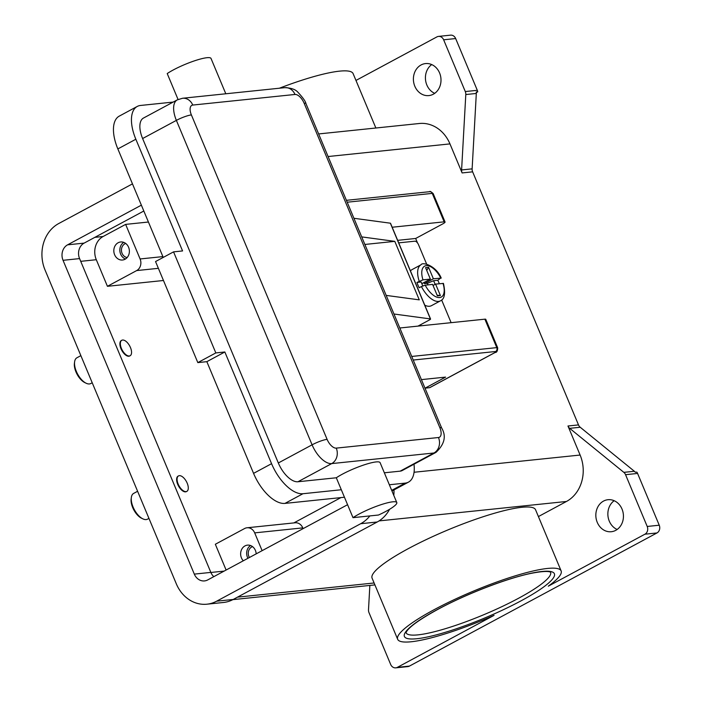 <?xml version="1.0" encoding="UTF-8"?>
<svg xmlns="http://www.w3.org/2000/svg" width="703" height="703" viewBox="0 0 703 703"><rect width="100%" height="100%" fill="white"/><g stroke="black" fill="none" stroke-linecap="round" stroke-linejoin="round"><path stroke-width="1.05" d="M437.099 295.19L440.394 295.559L437.389 295.866L432.591 284.407L425.201 285.172L421.431 286.543A20.484 9.983 61.7 0 0 440.438 300.84L431.431 305.682A20.484 9.983 -118.3 0 1 424.797 305.207M421.826 283.687L430.368 279.091L425.57 267.632L428.584 267.316L433.373 278.783L424.375 283.625L427.38 283.309L433.619 280.708L437.784 280.277A20.484 9.983 -118.3 0 1 439.006 282.922A20.484 9.983 -118.3 0 1 439.322 283.713M421.431 286.543L419.181 287.755A20.484 9.983 -118.3 0 1 417.96 285.11A20.484 9.983 -118.3 0 1 416.958 282.439L422.978 279.856L430.368 279.091M398.715 242.86L414.849 241.191A4.095 1.995 -118.3 0 1 416.791 242.131A4.095 1.995 -118.3 0 1 418.513 244.697L426.642 264.126M495.413 352.247A2.926 1.424 -118.3 0 1 495.167 352.467A2.926 1.424 -118.3 0 1 494.894 352.555L429.63 387.661A2.926 1.424 61.7 0 0 429.902 387.573A2.926 1.424 61.7 0 0 430.122 387.388M243.3 560.792A9.069 7.768 84.1 0 1 244.969 545.915A9.069 7.768 84.1 0 1 247.482 545.133A9.069 7.768 84.1 0 1 256.182 553.859M250.567 545.537A9.069 7.768 -95.9 0 0 247.948 558.296M252.535 546.626A7.197 6.16 -95.9 0 0 251.692 546.996A7.197 6.16 -95.9 0 0 249.398 557.514M125.046 259.24A9.069 7.768 84.1 0 1 122.533 260.013A9.069 7.768 84.1 0 1 114.141 253.3A9.069 7.768 84.1 0 1 118.157 242.746A9.069 7.768 84.1 0 1 120.67 241.973A9.069 7.768 84.1 0 1 129.062 248.686A9.069 7.768 84.1 0 1 125.046 259.24M123.746 242.368A9.069 7.768 -95.9 0 0 119.888 251.173A9.069 7.768 -95.9 0 0 125.468 258.994M125.714 243.466A7.197 6.16 -95.9 0 0 124.879 243.827A7.197 6.16 -95.9 0 0 121.557 251.533A7.197 6.16 -95.9 0 0 127.173 257.518M366.491 510.404A26.336 4.517 -22.7 0 1 396.791 502.548A26.336 4.517 -22.7 0 1 378.504 515.018L352.994 517.663A26.336 4.517 -22.7 0 1 366.491 510.404M191.383 114.914A11.705 2.012 157.3 0 0 184.494 116.777A11.705 2.012 157.3 0 0 176.374 120.38L312.088 444.823A11.705 2.012 -22.7 0 1 320.216 441.212A11.705 2.012 -22.7 0 1 327.097 439.357L191.383 114.914A10.237 4.991 -118.3 0 1 192.754 105.063A11.705 10.018 -95.9 0 0 186.972 98.956A11.705 10.018 -95.9 0 0 182.543 98.262L177.253 99.888L143.491 118.042A21.942 10.694 61.7 0 0 142.612 138.535L278.326 462.978A21.942 10.694 61.7 0 0 297.949 481.757L336.306 477.776A26.336 4.517 -22.7 0 1 349.804 470.518A26.336 4.517 -22.7 0 1 380.103 462.662L396.791 502.548M178.061 99.483L167.217 73.56A26.336 4.517 -22.7 0 1 180.715 66.293A26.336 4.517 -22.7 0 1 211.014 58.437L225.804 93.78M137.603 491.274L133.667 493.392A14.631 7.127 61.7 0 0 131.347 497.46A14.631 7.127 61.7 0 0 133.087 507.056A14.631 7.127 61.7 0 0 142.85 518.849A14.631 7.127 61.7 0 0 147.533 519.157L148.948 518.392M131.347 497.46L131.145 498.945A13.164 6.415 61.7 0 0 132.709 507.584A13.164 6.415 61.7 0 0 141.496 518.199L142.85 518.849M187.191 483.172A8.779 4.28 61.7 0 0 178.527 475.905A8.779 4.28 61.7 0 0 178.175 484.103A8.779 4.28 61.7 0 0 186.84 491.371A8.779 4.28 61.7 0 0 187.191 483.172M186.611 491.476A8.779 4.28 -118.3 0 1 186.392 491.608A8.779 4.28 -118.3 0 1 177.718 484.349A8.779 4.28 -118.3 0 1 178.07 476.151A8.779 4.28 -118.3 0 1 178.307 476.045M92.216 382.766L90.792 383.53A14.631 7.127 -118.3 0 1 86.118 383.223A14.631 7.127 -118.3 0 1 76.346 371.421A14.631 7.127 -118.3 0 1 74.615 361.834A14.631 7.127 -118.3 0 1 76.935 357.765L80.871 355.648M86.118 383.223L84.764 382.573A13.164 6.415 -118.3 0 1 75.977 371.949A13.164 6.415 -118.3 0 1 74.413 363.319L74.615 361.834M121.434 348.477A8.779 4.28 -118.3 0 1 121.786 340.278A8.779 4.28 -118.3 0 1 130.459 347.546A8.779 4.28 -118.3 0 1 130.108 355.744A8.779 4.28 -118.3 0 1 121.434 348.477M129.87 355.85A8.779 4.28 -118.3 0 1 129.66 355.982A8.779 4.28 -118.3 0 1 120.986 348.723A8.779 4.28 -118.3 0 1 121.338 340.524A8.779 4.28 -118.3 0 1 121.575 340.419M397.388 667.349A5.852 5.009 84.1 0 1 395.771 667.85L407.793 666.602A5.852 5.009 -95.9 0 0 409.418 666.101L397.388 667.349L494.051 615.353A88.604 15.202 -22.7 0 1 411.255 641.76A88.604 15.202 -22.7 0 1 397.661 639.291A88.604 15.202 -22.7 0 1 452.82 600.292A88.604 15.202 -22.7 0 1 547.54 568.446A88.604 15.202 -22.7 0 1 561.135 570.915A88.604 15.202 -22.7 0 1 548.27 586.188L644.932 534.201L656.962 532.953A5.852 5.009 -95.9 0 0 659.493 529.684A5.852 5.009 -95.9 0 0 659.238 525.211L647.208 526.459A5.852 5.009 84.1 0 1 647.463 530.923A5.852 5.009 84.1 0 1 644.932 534.201M397.661 639.291L372.08 578.13A88.604 15.202 -22.7 0 1 427.239 539.122A88.604 15.202 -22.7 0 1 521.951 507.285A88.604 15.202 -22.7 0 1 535.554 509.745L561.135 570.915M279.355 88.227A88.604 15.202 -22.7 0 1 339.514 71.152A88.604 15.202 -22.7 0 1 353.108 73.613L375.868 128.008M395.771 667.85A5.852 5.009 84.1 0 1 393.557 667.499A5.852 5.009 84.1 0 1 390.666 664.449L369.013 612.691A5.852 5.009 84.1 0 1 368.592 611.232A5.852 5.009 84.1 0 1 368.504 609.703L369.857 585.423M477.311 90.309L465.289 91.557A5.852 5.009 84.1 0 1 465.711 93.016A5.852 5.009 84.1 0 1 465.799 94.545L476.318 93.455A5.852 5.009 -95.9 0 0 476.239 91.979L477.741 91.829A5.852 5.009 -95.9 0 0 477.732 91.768A5.852 5.009 -95.9 0 0 477.311 90.309L455.658 38.551A5.852 5.009 -95.9 0 0 452.767 35.502A5.852 5.009 -95.9 0 0 450.553 35.15L438.531 36.398A5.852 5.009 84.1 0 1 440.746 36.749A5.852 5.009 84.1 0 1 443.637 39.799L455.658 38.551M355.964 80.441L436.906 36.899A5.852 5.009 84.1 0 1 438.531 36.398M625.556 474.692L637.586 473.444A5.852 5.009 -95.9 0 0 636.856 472.152A5.852 5.009 -95.9 0 0 636.821 472.108L635.319 472.267A5.852 5.009 -95.9 0 0 634.361 471.265L580.212 427.248A5.852 5.009 84.1 0 1 579.228 426.203A5.852 5.009 84.1 0 1 578.499 424.911L567.971 426A5.852 5.009 -95.9 0 0 568.701 427.301A5.852 5.009 -95.9 0 0 569.685 428.338L623.842 472.363A5.852 5.009 84.1 0 1 624.826 473.4A5.852 5.009 84.1 0 1 625.556 474.692L647.208 526.459M462.108 172.929L472.636 171.84A5.852 5.009 84.1 0 1 472.214 170.381A5.852 5.009 84.1 0 1 472.126 168.861L461.599 169.95A5.852 5.009 -95.9 0 0 461.686 171.47A5.852 5.009 -95.9 0 0 462.108 172.929L449.964 143.895A35.115 30.062 -95.9 0 0 419.339 123.5L318.644 133.939M421.079 64.957A16.09 13.779 84.1 0 1 425.535 63.578A16.09 13.779 84.1 0 1 440.43 75.485A16.09 13.779 84.1 0 1 433.312 94.211A16.09 13.779 84.1 0 1 428.856 95.59A16.09 13.779 84.1 0 1 413.97 83.683A16.09 13.779 84.1 0 1 421.079 64.957M603.517 501.09A16.09 13.779 84.1 0 1 607.972 499.71A16.09 13.779 84.1 0 1 622.867 511.617A16.09 13.779 84.1 0 1 615.758 530.343A16.09 13.779 84.1 0 1 611.294 531.723A16.09 13.779 84.1 0 1 596.408 519.816A16.09 13.779 84.1 0 1 603.517 501.09M614.158 500.712A16.09 13.779 -95.9 0 0 607.954 515.897A16.09 13.779 -95.9 0 0 617.137 529.482M431.721 64.579A16.09 13.779 -95.9 0 0 425.517 79.764A16.09 13.779 -95.9 0 0 434.7 93.35M538.401 516.573L566.46 501.476A35.115 30.062 -95.9 0 0 580.116 455.043L567.971 426M637.586 473.444L659.238 525.211M472.636 171.84L578.499 424.911M477.741 91.829L476.309 92.594M465.289 91.557L443.637 39.799M476.318 93.455L472.126 168.861M461.599 169.95L465.799 94.545M656.962 532.953L409.418 666.101M163.474 280.497L107.427 286.306L136.681 270.576A8.779 7.513 -95.9 0 0 140.099 258.959L125.635 224.389L148.43 222.025M340.92 497.601L293.845 522.918M303.098 528.63L302.782 527.883A8.779 7.513 -95.9 0 0 295.128 522.786L247.017 527.777A8.779 7.513 84.1 0 1 254.679 532.874L262.122 550.669M384.348 472.794L400.174 471.151A21.942 10.694 61.7 0 0 402.23 470.535L435.983 452.38A21.942 10.694 61.7 0 1 433.927 452.996A11.705 10.018 -95.9 0 0 438.988 446.458A11.705 10.018 -95.9 0 0 438.479 437.521L336.254 448.119A10.237 4.991 -118.3 0 1 327.097 439.357M173.184 102.076L140.538 105.459A35.115 17.109 61.7 0 0 137.252 106.443A35.115 17.109 61.7 0 0 135.846 139.238L182.569 250.936L173.553 251.867L215.821 352.924L224.846 351.983L271.569 463.681A35.115 17.109 61.7 0 0 302.958 493.726L341.315 489.745L352.994 517.663M341.315 489.745L336.306 477.776M389.357 484.762L405.183 483.119A35.115 17.109 61.7 0 0 408.469 482.135A35.115 17.109 61.7 0 0 413.988 464.208M137.252 106.443L119.255 116.127A35.115 17.109 61.7 0 0 117.849 148.922L163.228 257.421M224.846 351.983L206.84 361.667L253.563 473.365A35.115 17.109 61.7 0 0 284.952 503.401L344.444 497.232M173.553 251.867L155.548 261.551L197.824 362.607L206.84 361.667M215.821 352.924L197.824 362.607M393.97 314.013L430.403 318.925A2.926 0.501 -22.7 0 1 430.561 319.013A2.926 0.501 -22.7 0 1 429.366 319.988L417.977 326.113M364.875 244.459L394.796 241.357L419.269 299.856L386.184 295.401M390.464 223.449A2.926 0.501 157.3 0 0 390.517 223.273A2.926 0.501 157.3 0 0 390.358 223.194L353.925 218.282M361.711 236.893L394.796 241.357M428.584 267.316L426.747 270.444M423.927 282.553L424.375 283.625M433.039 285.48L435.596 284.1L440.394 295.559M433.373 278.783L441.22 278.089C436.141 265.681 422.468 261.639 421.027 264.767A20.484 9.983 61.7 0 0 419.208 281.226M440.438 300.84C444.612 299.135 445.614 293.327 443.452 283.423L435.596 284.1M422.978 279.856A17.557 8.55 61.7 0 1 426.308 265.637A17.557 8.55 61.7 0 1 440.763 278.01L437.784 280.277M433.619 280.708L435.139 284.346M428.039 284.882L427.38 283.309M422.758 285.919L421.123 282L416.958 282.439M369.848 515.923A35.115 30.062 84.1 0 1 360.683 523.717L216.665 601.179A35.115 30.062 84.1 0 1 206.937 604.193A35.115 30.062 84.1 0 1 176.304 583.798L45.045 269.996A35.115 30.062 84.1 0 1 58.692 223.554L132.463 183.878M347.572 504.71L207.763 579.905A11.705 10.018 84.1 0 1 204.52 580.915A11.705 10.018 84.1 0 1 194.309 574.114L63.042 260.312A11.705 10.018 84.1 0 1 67.593 244.829L141.365 205.153M389.585 509.288A35.115 30.062 84.1 0 1 377.221 521.995L233.194 599.466A35.115 30.062 84.1 0 1 223.466 602.48L206.937 604.193M393.979 489.929A35.115 30.062 84.1 0 1 393.785 495.351M143.816 211.014L84.132 243.115A11.705 10.018 -95.9 0 0 79.58 258.599L210.847 572.4A11.705 10.018 -95.9 0 0 213.8 576.662M107.427 286.306L96.302 259.715A17.557 15.035 84.1 0 1 103.13 236.498L125.635 224.389M226.111 570.036L215.338 544.263L244.591 528.533A8.779 7.513 84.1 0 1 247.017 527.777M429.63 387.661L424.999 388.188M421.413 379.62L445.597 377.107L425.122 388.126M392.177 227.236L444.155 221.84A5.852 1.002 -22.7 0 1 445.061 222.007A5.852 1.002 -22.7 0 1 442.662 223.949L415.658 238.475L417.556 243.001M429.902 387.573L495.167 352.467C496.766 352.563 497.601 351.008 497.671 347.792L485.773 319.338A5.852 1.002 157.3 0 0 484.877 319.171L399.814 327.993M397.661 240.347L415.658 238.475M451.124 322.677L441.651 300.014M410.455 270.936A20.484 9.983 -118.3 0 1 412.028 269.609L421.027 264.767M413.223 360.041L495.641 351.5A2.926 0.501 -22.7 0 1 494.894 352.555M497.671 347.792A5.852 1.002 157.3 0 0 496.775 347.625A2.926 2.504 84.1 0 1 495.641 351.5M347.203 202.209L432.257 193.387A2.926 2.504 -95.9 0 0 429.7 191.691L346.412 200.32M192.754 105.063L294.979 94.466A10.237 4.991 -118.3 0 1 304.135 103.227A11.705 2.012 -22.7 0 1 305.928 103.552L441.651 427.986A11.705 2.012 157.3 0 0 439.85 427.661A10.237 4.991 -118.3 0 1 438.479 437.521M304.135 103.227L439.85 427.661M294.979 94.466A11.705 10.018 -95.9 0 0 289.197 88.358A11.705 10.018 -95.9 0 0 284.768 87.664L182.543 98.262M278.326 462.978L312.088 444.823A21.942 10.694 61.7 0 0 331.702 463.593A11.705 10.018 -95.9 0 0 336.763 457.055A11.705 10.018 -95.9 0 0 336.254 448.119M550.607 572.286A78.358 13.445 -22.7 0 1 518.542 598.271A78.358 13.445 -22.7 0 1 418.021 634.862A78.358 13.445 -22.7 0 1 406.035 632.77M521.16 600.775A81.284 13.946 157.3 0 0 541.916 571.477A81.284 13.946 157.3 0 0 437.635 609.431A81.284 13.946 157.3 0 0 416.888 638.728A81.284 13.946 157.3 0 0 521.16 600.775M569.685 428.338L580.212 427.248M634.361 471.265L623.842 472.363M414.049 472.258L580.116 455.043M328.09 156.532L449.964 143.895M237.517 597.146L374.11 582.98M379.075 520.905L566.46 501.476M140.099 258.959L162.885 256.604M136.681 270.576L158.377 268.326M254.679 532.874L302.782 527.883M177.253 99.888A21.942 10.694 61.7 0 0 176.374 120.38L142.612 138.535M297.949 481.757L331.702 463.593L433.927 452.996L400.174 471.151M135.846 139.238L117.849 148.922M271.569 463.681L253.563 473.365M302.958 493.726L284.952 503.401M405.183 483.119L391.703 490.369M430.403 318.925L390.358 223.194M425.201 285.172A17.557 8.55 61.7 0 0 439.656 297.554A17.557 8.55 61.7 0 0 442.987 283.335M224.143 571.1L210.882 572.47M233.194 599.466L216.665 601.179M377.221 521.995L360.683 523.717M84.132 243.115L67.593 244.829M79.58 258.599L63.042 260.312M210.847 572.4L194.309 574.114M103.13 236.498L94.843 237.359M96.302 259.715L80.722 261.331M444.155 221.84L432.257 193.387A5.852 1.002 -22.7 0 1 433.153 193.553L445.061 222.007M484.877 319.171L496.775 347.625L411.721 356.447M420.605 324.698L421.062 325.788M178.527 475.905L178.07 476.151M121.786 340.278L121.338 340.524M406 632.682L406.782 631.206C410.306 626.092 420.684 618.807 437.907 609.352C466.019 594.07 507.504 578.094 531.398 573.305C551.319 569.465 550.941 572.989 550.642 572.321L550.572 572.207M374.91 584.905L232.895 599.633M130.108 355.744L129.66 355.982M186.392 491.608L186.84 491.371M441.651 427.986C446.484 436.124 444.595 444.252 435.983 452.38M305.928 103.552C305.577 101.417 302.949 97.699 298.054 92.392C295.629 89.466 291.2 87.893 284.768 87.664M408.469 482.135L391.966 491.01M390.517 223.273L430.561 319.013M429.7 191.691C429.753 190.961 430.904 191.576 433.153 193.553"/></g></svg>
